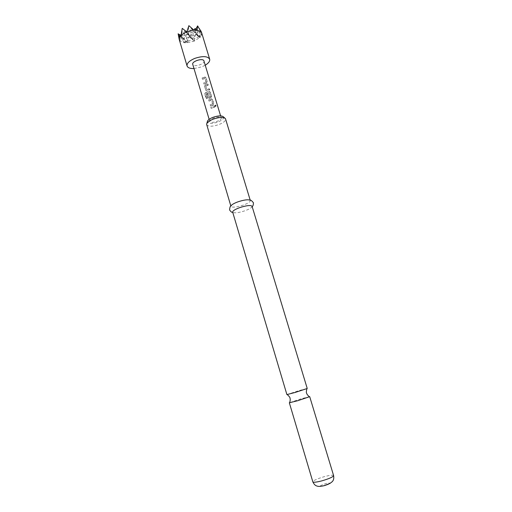 <?xml version="1.0" encoding="UTF-8"?>
<svg xmlns="http://www.w3.org/2000/svg" width="512" height="512" viewBox="0 0 512 512"><rect width="100%" height="100%" fill="white"/><g stroke="black" fill="none" stroke-linecap="round" stroke-linejoin="round"><path stroke-width="0.38" stroke-dasharray="2.56 1.92" d="M214.803 106.118L215.162 105.043L215.648 105.485L215.347 106.566L214.803 106.118L215.194 106.189L215.629 105.062L216.134 105.485L215.763 106.611L215.194 106.189M286.899 394.586L298.886 390.65L307.232 388.486M212.71 104.051L211.661 100.294L209.005 101.107L208.666 99.981L211.373 99.066L212.64 99.635L213.83 103.584L213.19 105.114L210.483 106.035L210.144 104.902L212.474 103.898L210.144 104.902M204.742 94.048L205.011 93.082L209.683 91.661L210.438 92.326L211.622 96.256L210.989 97.786L209.402 98.4L207.974 97.658L207.008 94.438L208.198 94.106L209.152 97.299L210.592 96.742L209.408 93.069L205.965 94.182L207.296 98.63L206.157 98.771L204.742 94.048L205.491 92.877M204.614 86.451L205.408 85.107L207.936 84L208.275 85.12L205.843 86.272L206.931 89.888L209.408 88.883L209.747 90.003L207.213 91.104L205.786 90.368L204.614 86.451L204.608 85.651L205.408 85.107M206.131 82.176L205.101 78.464L202.464 79.283L202.131 78.17L204.813 77.248L206.067 77.792L207.245 81.696L206.611 83.226L203.923 84.147L203.59 83.034L205.894 82.01L203.59 83.034M214.528 105.914L214.874 107.046L211.206 108.442L210.867 107.315L214.189 105.818L210.867 107.315M221.03 117.613L221.242 117.952C222.234 120.243 211.75 123.802 210.003 121.773L209.766 121.395C208.73 119.11 219.398 115.52 221.03 117.613M204.045 60.954C205.184 63.744 194.886 67.334 193.005 64.806L192.742 64.346M223.507 116.928C224.077 118.56 222.202 120.262 217.888 122.042C211.802 123.968 208.269 123.885 207.309 121.786M206.675 124.672C208.269 126.739 212.352 126.707 218.925 124.576C223.546 122.707 225.779 120.845 225.626 118.989M309.709 396.659L301.312 398.707L289.331 402.771M250.042 200.198L250.33 200.563C250.304 201.869 247.91 203.405 243.142 205.165C236.416 207.296 232.352 207.693 230.957 206.374L230.995 205.914M252.058 206.278L252.051 206.637C251.45 207.904 249.043 209.293 244.838 210.816C238.816 212.755 234.829 213.28 232.864 212.397L232.659 212.102M187.258 42.534L189.088 36.755L189.395 36.851L189.101 36.576L192.781 39.309L194.227 41.094L187.168 42.752L184.307 42.714L179.898 40.896L179.264 39.654M194.003 68.563L201.958 66.803L205.318 65.171M189.395 36.851L194.048 40.934M186.81 31.942L188.326 33.818L182.298 28.243L181.856 36.435L179.891 34.624M194.285 40.838L195.558 34.144L199.718 37.53L194.227 41.094M195.558 34.144L199.162 36.736L192.781 39.309L195.405 34.432M194.086 30.246L188.8 25.6L188.326 33.818L179.706 37.306M201.709 32.922L201.293 35.878L199.162 36.736L199.718 37.53M199.898 37.357L200.019 35.008L201.178 35.763L199.872 37.645M201.28 35.59L199.667 28.672L199.162 36.736L200.019 35.008M194.982 28.512L194.822 31.187L195.821 29.203M179.885 40.742L180.506 36.608L184.115 42.496M184.384 42.528L185.235 40.966L186.957 42.56M185.235 40.966L187.168 42.752M181.082 35.507L181.856 36.435L184.608 31.072L188.326 33.818L191.046 28.461L194.822 31.187L197.011 33.99L199.558 28.89M201.318 32.256L197.011 33.99L199.162 36.736L193.261 31.264L192.781 39.309L186.426 41.862L189.088 36.755M197.818 26.118L197.517 25.837L197.011 33.99L191.046 28.461L190.573 36.589L179.898 40.896M196.992 30.31L188.326 33.818L190.573 36.589L193.261 31.264L197.011 33.99L190.573 36.589L184.608 31.072L184.16 39.174L186.874 33.85L190.573 36.589L192.781 39.309L186.874 33.85L186.426 41.862L180.512 36.422L184.16 39.174L178.189 33.677L178.17 34.093M179.853 34.925L181.856 36.435L186.426 41.862L184.307 42.714M178.432 35.494L179.795 40.64M214.189 105.818L214.874 107.046M214.528 106.95L211.206 108.442M211.226 108.211L210.886 107.078M205.939 81.901L205.101 78.464M204.768 78.253L202.464 79.283M202.477 79.027L202.131 78.17M202.144 77.914L204.813 77.248M204.563 77.082L206.067 77.792M205.722 77.677L207.245 81.696M206.899 81.581L206.611 83.226M206.362 83.066L203.923 84.147M203.936 83.898L203.603 82.778M209.408 88.883L209.062 88.781L209.402 89.901L207.117 90.886L205.786 90.368M205.805 90.118L204.627 86.202M205.318 84.883L207.936 84M207.59 83.891L208.275 85.12M207.93 85.005L205.901 86.17M205.741 86.054L206.931 89.888M209.062 88.781L206.925 89.722M209.402 89.901L209.747 90.003M210.547 96.851L209.261 92.96L206.125 93.837L207.405 98.374L206.157 98.771M206.381 98.496L204.966 93.773M205.606 92.614L209.178 91.763M208.928 91.61L210.438 92.326M210.099 92.218L211.622 96.256M211.283 96.154L210.989 97.786M210.739 97.638L209.402 98.4M209.306 98.189L207.974 97.658M207.994 97.414L207.008 94.438M207.027 94.195L208.198 94.106M208.096 93.894L209.152 97.299M210.31 96.698L209.146 97.139M212.518 103.795L211.661 100.294M211.334 100.102L209.005 101.107M209.024 100.87L208.666 99.981M208.691 99.744L211.373 99.066M211.123 98.912L212.64 99.635M212.294 99.533L213.83 103.584M213.485 103.482L213.19 105.114M212.941 104.966L210.483 106.035M210.502 105.798L210.163 104.666M216.134 105.485L215.648 105.485M333.613 475.603C332.947 474.88 329.978 475.194 324.704 476.544C317.44 478.65 313.485 480.41 312.832 481.837M328.39 484.224C330.675 482.886 329.766 482.675 325.664 483.597C319.206 485.875 318.752 486.56 324.314 485.658M215.162 105.043L215.629 105.062M221.242 117.952L220.621 115.885M206.854 123.456L206.624 124.32M230.957 206.374L230.861 206.048M200.71 30.458L200.87 30.848M250.33 200.563L250.227 200.237M224.8 118.067L225.472 118.662M209.766 121.395L209.146 119.328M205.018 76.998L205.35 77.146M209.357 91.526L209.683 91.661M211.539 98.835L211.859 98.963M215.347 106.566L215.763 106.611"/><path stroke-width="0.77" d="M295.187 392.442L286.899 394.586L232.659 212.102C232.659 210.861 235.046 209.357 239.827 207.584C246.643 205.44 250.72 205.005 252.058 206.278L307.232 388.486L295.187 392.442M209.146 119.328L192.742 64.346C191.565 61.555 202.048 57.946 203.814 60.538L220.621 115.885M206.854 123.456L207.309 121.786C207.52 120.256 209.44 118.758 213.069 117.293C218.336 115.552 221.818 115.43 223.507 116.928L224.8 118.067M250.227 200.237L225.472 118.662C223.52 116.934 219.475 117.082 213.331 119.11C209.101 120.819 206.861 122.554 206.624 124.32L230.861 206.048M289.331 402.771L297.67 400.736L309.709 396.659L333.613 475.603C333.011 477.005 329.037 478.771 321.683 480.909C316.39 482.253 313.44 482.56 312.832 481.837L289.331 402.771M232.742 212.371C231.878 212.576 230.829 211.757 229.581 209.92C229.83 207.219 230.304 205.882 230.995 205.914C231.661 204.653 234.029 203.277 238.093 201.786C244.013 199.872 247.994 199.341 250.042 200.198C250.605 199.789 251.731 200.646 253.427 202.765C253.402 204.986 252.973 206.246 252.141 206.554M205.318 65.171C208.627 63.11 210.086 61.12 209.677 59.194C207.629 56.077 202.643 55.814 194.733 58.413C189.261 60.8 186.707 63.322 187.072 65.978C187.795 67.808 190.099 68.666 194.003 68.563M187.072 65.978L179.226 39.507L179.597 37.184L181.107 35.213L186.867 31.68L193.869 30.048L188.883 25.664L186.867 31.68M186.624 31.782L182.234 28.365L181.107 35.213M193.869 30.048L197.062 30.125L201.216 31.994L201.658 32.774L209.677 59.194M196.794 30.086L194.982 28.512L194.176 30.029M199.558 28.89L201.293 32.102M180.928 35.392L179.891 34.624L179.693 37.005M201.216 31.994L197.6 25.901L197.062 30.125M195.821 29.203L197.6 25.901M179.597 37.184L178.131 33.798L179.187 39.322M178.131 33.798L179.853 34.925M324.314 485.658L328.39 484.224M287.283 394.56C289.306 396.493 290.195 397.677 289.965 398.118C290.374 399.04 290.285 400.512 289.69 402.534M306.893 388.678C306.272 391.398 306.176 392.883 306.618 393.12C306.784 394.118 307.667 395.296 309.274 396.659M333.613 475.603C334.259 479.968 332.634 481.139 332.192 481.722L329.914 483.469L323.93 485.734C320.698 486.451 318.502 486.592 317.338 486.15C316.704 485.907 314.758 485.901 312.832 481.837M200.87 30.848L201.587 32.602"/></g></svg>
